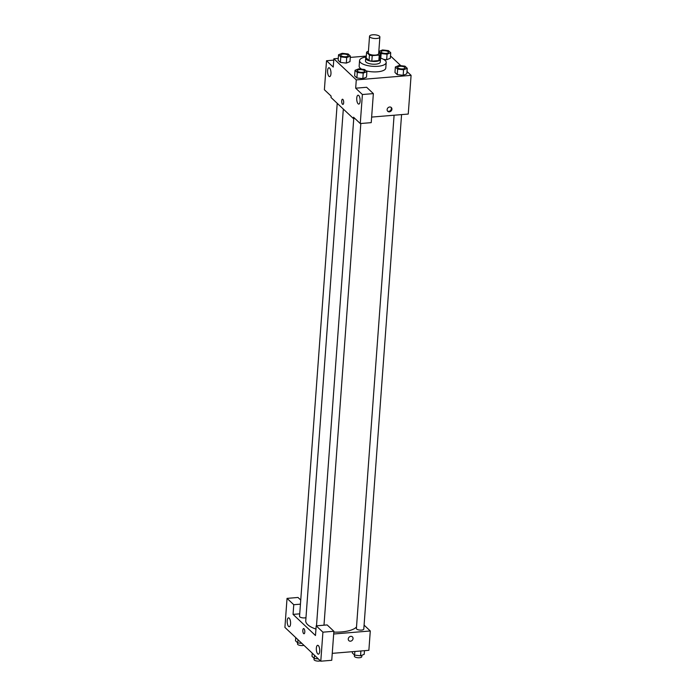 <?xml version="1.0" encoding="UTF-8"?>
<svg xmlns="http://www.w3.org/2000/svg" width="696" height="696" viewBox="0 0 696 696"><rect width="100%" height="100%" fill="white"/><g stroke="black" fill="none" stroke-linecap="round" stroke-linejoin="round"><path stroke-width="1.04" d="M376.666 38.498A5.194 1.853 -175.8 0 1 369.532 36.27A5.194 1.853 -175.8 0 1 374.848 34.8A5.194 1.853 -175.8 0 1 379.885 37.036A5.194 1.853 -175.8 0 1 376.666 38.498M379.885 37.036L378.668 53.618A5.194 1.853 -175.8 0 1 375.449 55.088A5.194 1.853 -175.8 0 1 368.315 52.861L369.532 36.27M371.812 61.17A7.056 2.523 -175.8 0 1 369.045 60.578L366.166 57.864L366.575 52.339L369.445 55.045A7.056 2.523 -175.8 0 0 372.221 55.645L371.812 61.17L378.841 60.587A7.056 2.523 -175.8 0 0 380.007 59.665L380.407 54.14L378.746 52.574M368.419 51.356L367.732 51.417A7.056 2.523 -175.8 0 0 366.575 52.339M372.221 55.645L379.25 55.062A7.056 2.523 -175.8 0 0 380.407 54.14M369.045 60.578L369.445 55.045M378.841 60.587L379.25 55.062M366.2 57.342A7.421 2.653 4.2 0 0 365.687 58.22A7.421 2.653 4.2 0 0 366.235 59.334A7.421 2.653 4.2 0 0 374.413 61.466A7.421 2.653 4.2 0 0 380.486 59.308A7.421 2.653 4.2 0 0 380.103 58.368M380.486 59.308L380.277 62.074A7.421 2.653 -175.8 0 1 375.683 64.171A7.421 2.653 -175.8 0 1 366.026 62.101A7.421 2.653 -175.8 0 1 365.478 60.987L365.687 58.22M380.129 57.977A13.354 4.776 -175.8 0 1 386.202 62.509A13.354 4.776 -175.8 0 1 377.928 66.285A13.354 4.776 -175.8 0 1 359.562 60.552A13.354 4.776 -175.8 0 1 366.235 56.959M386.202 62.509L385.793 68.034A13.354 4.776 -175.8 0 1 377.519 71.81A13.354 4.776 -175.8 0 1 366.035 70.835M361.694 69.182A13.354 4.776 -175.8 0 1 359.153 66.085L359.562 60.552M338.265 58.403L333.854 58.768L356.282 79.892L411.092 75.351L406.995 71.488M400.853 65.702L390.491 55.941M366.296 56.08L350.288 57.411M355.038 70.305L354.629 75.838L356.891 77.969L362.825 78.639L366.488 77.178L366.896 71.644L364.626 69.513L358.701 68.843L355.038 70.305L357.3 72.445L363.234 73.115L366.896 71.644M338.534 54.758L338.125 60.291L340.387 62.422L346.321 63.092L349.984 61.631L350.384 56.098L348.122 53.966L342.197 53.296L338.534 54.758L340.796 56.898L346.721 57.568L350.384 56.098M387.063 54.218L386.654 59.743L383.661 59.404L386.654 59.743L390.317 58.281L390.726 52.748L388.464 50.617L382.53 49.947L378.868 51.417L381.138 53.548L387.063 54.218L390.726 52.748M395.371 66.964L394.971 72.488L397.233 74.62L403.167 75.29L406.829 73.828L407.23 68.304L404.968 66.163L399.034 65.494L395.371 66.964L397.642 69.095L403.567 69.765L407.23 68.304M333.758 60.126L326.52 60.726L333.245 67.06L333.854 58.768M356.282 79.892L355.673 88.192L366.635 87.278L373.361 93.612L371.229 122.644L360.267 123.549L353.542 117.215L353.446 118.598L331.018 97.475L331.113 96.091L324.388 89.749L326.52 60.726M330.957 73.776A4.454 1.679 -94.7 0 0 328.912 67.747A4.454 1.679 -94.7 0 0 327.607 72.323A4.454 1.679 -94.7 0 0 329.643 76.621A4.454 1.679 -94.7 0 0 330.957 73.776M371.638 117.085L408.248 114.048L411.092 75.351M387.124 109.62A2.593 2.218 -46.7 0 1 391.309 107.532A2.593 2.218 -46.7 0 1 387.742 111.317A2.593 2.218 -46.7 0 1 387.124 109.62M353.446 118.598L354.882 118.477M387.489 111.021A2.593 2.218 133.3 0 0 390.995 107.297M360.11 101.233A4.454 1.679 -94.7 0 0 358.066 95.213A4.454 1.679 -94.7 0 0 356.761 99.789A4.454 1.679 -94.7 0 0 358.797 104.087A4.454 1.679 -94.7 0 0 360.11 101.233M373.361 93.612L362.399 94.526L360.267 123.549M355.673 88.192L362.399 94.526M342.475 99.232A2.593 0.974 -94.7 0 0 341.692 101.39A2.593 0.974 -94.7 0 0 342.51 104.235A2.593 0.974 85.3 0 1 341.692 101.39A2.593 0.974 85.3 0 1 342.467 99.232A2.593 0.974 85.3 0 1 343.659 101.738A2.593 0.974 85.3 0 1 342.902 104.409A2.593 0.974 85.3 0 1 342.51 104.235A2.593 0.974 -94.7 0 0 342.902 104.409M356.509 626.957A25.996 9.3 -175.8 0 1 341.492 631.933A25.996 9.3 -175.8 0 1 333.819 632.098M315.958 629.08A25.996 9.3 -175.8 0 1 305.744 620.771L343.319 109.063M394.093 115.223L356.395 628.505A3.706 1.322 4.2 0 0 359.997 630.097A3.706 1.322 4.2 0 0 363.799 629.045L401.575 114.605M305.97 617.648A3.706 1.322 -175.8 0 1 304.657 617.9A3.706 1.322 -175.8 0 1 299.55 616.308L337.221 103.321M315.479 635.509L293.06 614.385L293.764 604.711L287.039 598.377L284.908 627.4L320.786 661.2L322.918 632.177L316.193 625.835L315.479 635.509M333.68 634.004L370.289 630.967L364.086 625.121M299.732 613.837L293.06 614.385M304.796 632.09A2.593 0.974 85.3 0 1 304.03 633.752A2.593 0.974 85.3 0 1 302.838 631.246A2.593 0.974 85.3 0 1 303.595 628.575A2.593 0.974 85.3 0 1 304.796 632.09M290.563 623.86A4.454 1.679 85.3 0 1 289.249 626.713A4.454 1.679 85.3 0 1 287.213 622.415A4.454 1.679 85.3 0 1 288.509 617.839A4.454 1.679 85.3 0 1 290.563 623.86M319.716 651.326A4.454 1.679 85.3 0 1 318.403 654.179A4.454 1.679 85.3 0 1 316.367 649.881A4.454 1.679 85.3 0 1 317.663 645.305A4.454 1.679 85.3 0 1 319.716 651.326M303.604 628.575A2.593 0.974 -94.7 0 0 302.838 631.246A2.593 0.974 -94.7 0 0 304.03 633.752M316.193 625.835L327.155 624.93L333.88 631.263L331.748 660.287L320.786 661.2M333.88 631.263L322.918 632.177M300.742 600.048L298.001 597.464L287.039 598.377M300.446 604.163L293.764 604.711M332.262 653.353L368.871 650.316L370.289 630.967M348.252 638.971A2.593 2.218 -46.7 0 1 352.428 636.883A2.593 2.218 -46.7 0 1 348.87 640.659A2.593 2.218 -46.7 0 1 348.252 638.971M348.87 640.659A2.593 2.218 133.3 0 0 352.428 636.883M352.437 651.682L352.341 652.987L354.603 655.119L360.537 655.789L364.199 654.327L364.469 650.682M354.603 655.119L354.873 651.473M360.537 655.789L360.885 650.977M361.868 655.258L361.763 656.693A3.706 1.322 -175.8 0 1 359.467 657.737A3.706 1.322 -175.8 0 1 354.368 656.145L354.455 654.971M312.234 653.144L311.999 656.337L314.27 658.468L318.385 658.929M314.27 658.468L314.505 655.275M320.421 660.852A3.706 1.322 -175.8 0 1 319.125 661.087A3.706 1.322 -175.8 0 1 314.026 659.495L314.113 658.32M295.73 637.597L295.495 640.79L297.757 642.921L301.873 643.382M297.757 642.921L297.992 639.728M303.917 645.305A3.706 1.322 -175.8 0 1 302.621 645.54A3.706 1.322 -175.8 0 1 297.523 643.948L297.61 642.773M405.002 67.877L405.002 67.903A3.706 1.322 -175.8 0 1 405.002 67.903A3.706 1.322 -175.8 0 1 402.706 68.948A3.706 1.322 -175.8 0 1 397.607 67.355A3.706 1.322 -175.8 0 1 397.607 67.347A3.706 1.322 -175.8 0 1 401.401 66.285A3.706 1.322 -175.8 0 1 405.002 67.877A3.706 1.322 -175.8 0 1 402.706 68.93A3.706 1.322 -175.8 0 1 397.607 67.338L397.607 67.338M394.971 72.488L397.233 74.62L397.642 69.095M397.233 74.62L403.167 75.29L403.567 69.765M403.167 75.29L406.829 73.828M386.202 53.401A3.706 1.322 -175.8 0 1 381.095 51.808A3.706 1.322 -175.8 0 1 381.103 51.8A3.706 1.322 -175.8 0 1 384.897 50.738A3.706 1.322 -175.8 0 1 388.499 52.331A3.706 1.322 -175.8 0 1 388.499 52.357A3.706 1.322 -175.8 0 1 386.202 53.401M378.781 52.609L378.868 51.417M380.799 58.186L381.138 53.548M386.654 59.743L390.317 58.281M388.499 52.357L388.499 52.331A3.706 1.322 -175.8 0 1 386.202 53.383A3.706 1.322 -175.8 0 1 381.103 51.791L381.103 51.791M364.669 71.227L364.66 71.253A3.706 1.322 -175.8 0 1 364.66 71.253A3.706 1.322 -175.8 0 1 362.364 72.297A3.706 1.322 -175.8 0 1 357.265 70.705A3.706 1.322 -175.8 0 1 357.265 70.696A3.706 1.322 -175.8 0 1 361.067 69.635A3.706 1.322 -175.8 0 1 364.669 71.227A3.706 1.322 -175.8 0 1 362.364 72.28A3.706 1.322 -175.8 0 1 357.265 70.688L357.265 70.688M354.629 75.838L356.891 77.969L357.3 72.445M356.891 77.969L362.825 78.639L363.234 73.115M362.825 78.639L366.488 77.178M345.86 56.75A3.706 1.322 -175.8 0 1 340.762 55.158A3.706 1.322 -175.8 0 1 340.762 55.149A3.706 1.322 -175.8 0 1 344.555 54.088A3.706 1.322 -175.8 0 1 348.157 55.68A3.706 1.322 -175.8 0 1 348.157 55.706A3.706 1.322 -175.8 0 1 345.86 56.75M338.125 60.291L340.387 62.422L340.796 56.898M340.387 62.422L346.321 63.092L346.721 57.568M346.321 63.092L349.984 61.631M348.157 55.706L348.157 55.68A3.706 1.322 -175.8 0 1 345.86 56.733A3.706 1.322 -175.8 0 1 340.762 55.141L340.762 55.141M323.988 625.191L360.824 123.505M316.497 625.808L353.751 118.572"/></g></svg>
